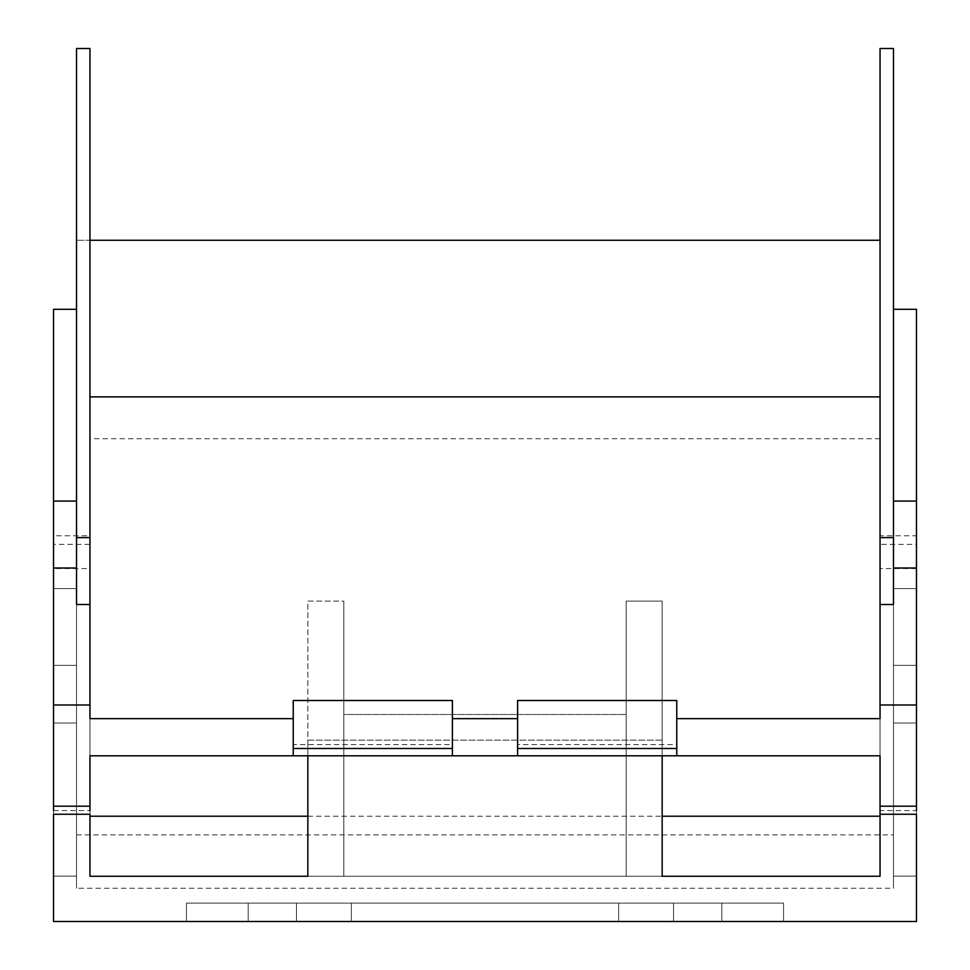 <?xml version="1.0" encoding="UTF-8"?>
<svg xmlns="http://www.w3.org/2000/svg" width="970" height="970" viewBox="0 0 970 970"><rect width="100%" height="100%" fill="white"/><g stroke="black" fill="none" stroke-linecap="round" stroke-linejoin="round"><path stroke-width="0.73" stroke-dasharray="4.85 3.64" d="M916.48 921.5L53.52 921.5L53.52 309.309L76.533 309.309L76.533 888.265L893.467 888.265L893.467 309.309L916.48 309.309L916.48 921.5M721.813 921.5L248.187 921.5L721.813 921.5L248.187 921.5L721.813 921.5L248.187 921.5L721.813 921.5L248.187 921.5L721.813 921.5L248.187 921.5L721.813 921.5L248.187 921.5L721.813 921.5L248.187 921.5L721.813 921.5L248.187 921.5L721.813 921.5L248.187 921.5L248.187 903.106L248.187 921.5L248.187 903.106L248.187 921.5L248.187 903.106L248.187 921.5L248.187 903.106L248.187 921.5L248.187 903.106L248.187 921.5L248.187 903.106L248.187 921.5L248.187 903.106L721.813 903.106L721.813 921.5L248.187 921.5L248.187 903.106L721.813 903.106L248.187 903.106L248.187 921.5L248.187 903.106L721.813 903.106L248.187 903.106L721.813 903.106L721.813 921.5L721.813 903.106L248.187 903.106L248.187 921.5L248.187 903.106L721.813 903.106L248.187 903.106L721.813 903.106L721.813 921.5L721.813 903.106L248.187 903.106L721.813 903.106L248.187 903.106L721.813 903.106L248.187 903.106L721.813 903.106L721.813 921.5L721.813 903.106L248.187 903.106L721.813 903.106L721.813 921.5M673.532 921.5L783.566 921.5L673.532 921.5L783.566 921.5L673.532 921.5L783.566 921.5L783.566 903.106L783.566 921.5L783.566 903.106L783.566 921.5L783.566 903.106L783.566 921.5L783.566 903.106L783.566 921.5L783.566 903.106L783.566 921.5L783.566 903.106L783.566 921.5L783.566 903.106L783.566 921.5L783.566 903.106L783.566 921.5L783.566 903.106L673.532 903.106L673.532 921.5L783.566 921.5L783.566 903.106L673.532 903.106L783.566 903.106L673.532 903.106L673.532 921.5L783.566 921.5L673.532 921.5L783.566 921.5L673.532 921.5L783.566 921.5L673.532 921.5L783.566 921.5L673.532 921.5L783.566 921.5L673.532 921.5L783.566 921.5L673.532 921.5L673.532 903.106L783.566 903.106L673.532 903.106L673.532 921.5L673.532 903.106L783.566 903.106L673.532 903.106L673.532 921.5L673.532 903.106L783.566 903.106L673.532 903.106L673.532 921.5L673.532 903.106L783.566 903.106L673.532 903.106L673.532 921.5L673.532 903.106L783.566 903.106L673.532 903.106L673.532 921.5L673.532 903.106L783.566 903.106L673.532 903.106L673.532 921.5L673.532 903.106L673.532 921.5L673.532 903.106L783.566 903.106L673.532 903.106L673.532 921.5M351.358 921.5L618.642 921.5L351.358 921.5L618.642 921.5L351.358 921.5L618.642 921.5L618.642 903.106L618.642 921.5L618.642 903.106L618.642 921.5L618.642 903.106L618.642 921.5L618.642 903.106L618.642 921.5L618.642 903.106L618.642 921.5L618.642 903.106L618.642 921.5L618.642 903.106L618.642 921.5L618.642 903.106L618.642 921.5L618.642 903.106L351.358 903.106L618.642 903.106L351.358 903.106L351.358 921.5L618.642 921.5L618.642 903.106L351.358 903.106L351.358 921.5L618.642 921.5L351.358 921.5L618.642 921.5L351.358 921.5L618.642 921.5L351.358 921.5L618.642 921.5L351.358 921.5L618.642 921.5L351.358 921.5L618.642 921.5L351.358 921.5L351.358 903.106L618.642 903.106L351.358 903.106L351.358 921.5L351.358 903.106L618.642 903.106L351.358 903.106L351.358 921.5L351.358 903.106L351.358 921.5L351.358 903.106L618.642 903.106L351.358 903.106L351.358 921.5L351.358 903.106L618.642 903.106L351.358 903.106L351.358 921.5L351.358 903.106L618.642 903.106L351.358 903.106L351.358 921.5L351.358 903.106L618.642 903.106L351.358 903.106L351.358 921.5L351.358 903.106L618.642 903.106L351.358 903.106L351.358 921.5M186.434 921.5L296.468 921.5L186.434 921.5L296.468 921.5L186.434 921.5L296.468 921.5L296.468 903.106L296.468 921.5L296.468 903.106L296.468 921.5L296.468 903.106L296.468 921.5L296.468 903.106L296.468 921.5L296.468 903.106L296.468 921.5L296.468 903.106L296.468 921.5L296.468 903.106L296.468 921.5L296.468 903.106L186.434 903.106L296.468 903.106L296.468 921.5L296.468 903.106L186.434 903.106L186.434 921.5L296.468 921.5L296.468 903.106L186.434 903.106L296.468 903.106L186.434 903.106L186.434 921.5L296.468 921.5L186.434 921.5L296.468 921.5L186.434 921.5L296.468 921.5L186.434 921.5L296.468 921.5L186.434 921.5L296.468 921.5L186.434 921.5L296.468 921.5L186.434 921.5L186.434 903.106L296.468 903.106L186.434 903.106L186.434 921.5L186.434 903.106L296.468 903.106L186.434 903.106L186.434 921.5L186.434 903.106L186.434 921.5L186.434 903.106L296.468 903.106L186.434 903.106L186.434 921.5L186.434 903.106L296.468 903.106L186.434 903.106L186.434 921.5L186.434 903.106L296.468 903.106L186.434 903.106L186.434 921.5L186.434 903.106L296.468 903.106L186.434 903.106L186.434 921.5M916.48 814.254L916.48 544.34L916.48 814.254M916.48 568.578L880.045 568.578L880.045 535.779L916.48 535.779L916.48 544.34L880.045 544.34L880.045 810.593L916.48 810.593M916.48 876.104L916.48 588.572L916.48 876.104L916.48 588.572L916.48 876.104L916.48 588.572L916.48 876.104L916.48 588.572L916.48 876.104L916.48 588.572L916.48 876.104L916.48 588.572L916.48 876.104L916.48 588.572L916.48 876.104L916.48 588.572L916.48 876.104L916.48 723.014L916.48 876.104L893.467 876.104L916.48 876.104L893.467 876.104L893.467 588.572L916.48 588.572L893.467 588.572L916.48 588.572L893.467 588.572L916.48 588.572L893.467 588.572L916.48 588.572L893.467 588.572L916.48 588.572L893.467 588.572L916.48 588.572L893.467 588.572L916.48 588.572L893.467 588.572L916.48 588.572L893.467 588.572L893.467 665.335L916.48 665.335L893.467 665.335L893.467 588.572L893.467 665.335L893.467 588.572L916.48 588.572L893.467 588.572L893.467 665.335L916.48 665.335L893.467 665.335L893.467 588.572L916.48 588.572L893.467 588.572L893.467 876.104L893.467 588.572L916.48 588.572L893.467 588.572L893.467 876.104L893.467 723.014L916.48 723.014L893.467 723.014L893.467 876.104L916.48 876.104L893.467 876.104L916.48 876.104L893.467 876.104L893.467 723.014L916.48 723.014L893.467 723.014L916.48 723.014L893.467 723.014L916.48 723.014L893.467 723.014L893.467 876.104L893.467 723.014L916.48 723.014L893.467 723.014L893.467 876.104L916.48 876.104L893.467 876.104L893.467 588.572L916.48 588.572L893.467 588.572L893.467 665.335L893.467 588.572L916.48 588.572L893.467 588.572L893.467 876.104L893.467 588.572L916.48 588.572L893.467 588.572L893.467 876.104L916.48 876.104L893.467 876.104L893.467 723.014L916.48 723.014L893.467 723.014L893.467 876.104L893.467 723.014L916.48 723.014L893.467 723.014L893.467 876.104L916.48 876.104L893.467 876.104L893.467 588.572L916.48 588.572L893.467 588.572L893.467 665.335L893.467 588.572L916.48 588.572L893.467 588.572L893.467 876.104L916.48 876.104L893.467 876.104L893.467 723.014L916.48 723.014L893.467 723.014L893.467 876.104L893.467 588.572L893.467 665.335L916.48 665.335L893.467 665.335L893.467 588.572L893.467 876.104L916.48 876.104L893.467 876.104L893.467 723.014L893.467 876.104L916.48 876.104L893.467 876.104L893.467 588.572L893.467 665.335L916.48 665.335L893.467 665.335L916.48 665.335L893.467 665.335L893.467 588.572L893.467 876.104L916.48 876.104L893.467 876.104L916.48 876.104L893.467 876.104L916.48 876.104L893.467 876.104L893.467 588.572L893.467 665.335L916.48 665.335L893.467 665.335L916.48 665.335L893.467 665.335L893.467 588.572L893.467 876.104L916.48 876.104L893.467 876.104L893.467 723.014L893.467 876.104L916.48 876.104M76.533 876.104L53.52 876.104L53.52 588.572L53.52 876.104L53.52 588.572L53.52 876.104L53.52 588.572L53.52 876.104L53.52 588.572L53.52 876.104L76.533 876.104L76.533 723.014L53.52 723.014L53.52 876.104L76.533 876.104L53.52 876.104L53.52 723.014L76.533 723.014L53.52 723.014L76.533 723.014L76.533 876.104L53.52 876.104L53.52 723.014L76.533 723.014L53.52 723.014L76.533 723.014L76.533 876.104L76.533 723.014L53.52 723.014L76.533 723.014L76.533 876.104L53.52 876.104L53.52 723.014L76.533 723.014L76.533 876.104L53.52 876.104L53.52 588.572L76.533 588.572L53.52 588.572L53.52 665.335L53.52 588.572L76.533 588.572L53.52 588.572L76.533 588.572L76.533 665.335L53.52 665.335L53.52 588.572L76.533 588.572L76.533 665.335L53.52 665.335L53.52 588.572L76.533 588.572L53.52 588.572L76.533 588.572L76.533 665.335L76.533 588.572L53.52 588.572L76.533 588.572L76.533 665.335L53.52 665.335L53.52 588.572L76.533 588.572L76.533 876.104L76.533 723.014L76.533 876.104L53.52 876.104L53.52 588.572L76.533 588.572L53.52 588.572L76.533 588.572L76.533 876.104L53.52 876.104L53.52 723.014L76.533 723.014L53.52 723.014L76.533 723.014L76.533 876.104L76.533 723.014L53.52 723.014L53.52 876.104L53.52 588.572L76.533 588.572L76.533 876.104L53.52 876.104L53.52 588.572L76.533 588.572L53.52 588.572L76.533 588.572L76.533 876.104L53.52 876.104L53.52 588.572L76.533 588.572L76.533 665.335L53.52 665.335L53.52 588.572L76.533 588.572L53.52 588.572L76.533 588.572L76.533 876.104L53.52 876.104L53.52 588.572L76.533 588.572L76.533 665.335L76.533 588.572L53.52 588.572L76.533 588.572L76.533 876.104L76.533 588.572L76.533 876.104L53.52 876.104L53.52 588.572L76.533 588.572L53.52 588.572L76.533 588.572L76.533 876.104L53.52 876.104L53.52 588.572L76.533 588.572L76.533 665.335L53.52 665.335L76.533 665.335L53.52 665.335L76.533 665.335L76.533 588.572L76.533 665.335L53.52 665.335L53.52 588.572L76.533 588.572L53.52 588.572L53.52 665.335L76.533 665.335L76.533 588.572L76.533 876.104L53.52 876.104L53.52 723.014L76.533 723.014L76.533 876.104L53.52 876.104L53.52 723.014L76.533 723.014L76.533 876.104L76.533 588.572L76.533 876.104L53.52 876.104L76.533 876.104L76.533 723.014L76.533 876.104L53.52 876.104L76.533 876.104L76.533 588.572L76.533 665.335L53.52 665.335L76.533 665.335L76.533 588.572L76.533 876.104L53.52 876.104L76.533 876.104L76.533 723.014L76.533 876.104L53.52 876.104L76.533 876.104L53.52 876.104L76.533 876.104L53.52 876.104L76.533 876.104L76.533 588.572L76.533 876.104L53.52 876.104L76.533 876.104M880.045 568.578L880.045 810.593M307.842 755.8L307.842 740.146L662.158 740.146L662.158 755.8M89.955 568.578L89.955 814.254L89.955 544.34L89.955 568.578L53.52 568.578L53.52 814.254L53.52 535.779L89.955 535.779L89.955 544.34L53.52 544.34L53.52 568.578M893.467 604.516L893.467 309.309M517.604 744.596L517.604 755.8L676.769 755.8L676.769 700.51L517.604 700.51L517.604 755.8L676.769 755.8L676.769 744.596L676.769 755.8L517.604 755.8L517.604 744.596L676.769 744.596M880.045 535.779L880.045 544.34M880.045 718.661L880.045 755.8M880.045 876.262L880.045 48.5L893.467 48.5L893.467 888.265M662.158 876.262L662.158 601.109L626.171 601.109L626.171 876.262L626.171 601.109L626.171 876.262L626.171 601.109L662.158 601.109L662.158 876.262L662.158 601.109L662.158 740.146L307.842 740.146L307.842 601.109L343.829 601.109L343.829 876.262L343.829 601.109L343.829 714.49L626.171 714.49L343.829 714.49L343.829 876.262L307.842 876.262L662.158 876.262L307.842 876.262L662.158 876.262L343.829 876.262L343.829 601.109L307.842 601.109L307.842 876.262M76.533 604.516L76.533 309.309M880.045 240.269L76.533 240.269L89.955 240.269L89.955 48.5L76.533 48.5L76.533 888.265M76.533 834.879L893.467 834.879M293.231 744.596L293.231 755.8L452.396 755.8L452.396 700.51L293.231 700.51L293.231 755.8L293.231 744.596L452.396 744.596L452.396 755.8L452.396 744.596M880.045 438.719L89.955 438.719L89.955 755.8M89.955 438.719L89.955 718.661M89.955 876.262L89.955 240.269M307.842 816.219L662.158 816.219M76.533 665.335L53.52 665.335L76.533 665.335L76.533 588.572L76.533 665.335L53.52 665.335L76.533 665.335M293.231 755.8L452.396 755.8L293.231 755.8M893.467 665.335L916.48 665.335L893.467 665.335M53.52 810.593L89.955 810.593"/><path stroke-width="1.45" d="M916.48 810.593L916.48 806.191L880.045 806.191L880.045 814.254L916.48 814.254L916.48 921.5L53.52 921.5L53.52 814.254L89.955 814.254L89.955 876.262L307.842 876.262L307.842 755.8M916.48 806.191L916.48 309.309L893.467 309.309M880.045 814.254L880.045 876.262L662.158 876.262L880.045 876.262M662.158 755.8L662.158 876.262M307.842 876.262L89.955 876.262M916.48 704.996L880.045 704.996L880.045 604.516L893.467 604.516L893.467 48.5L880.045 48.5L880.045 604.516M676.769 718.661L880.045 718.661L880.045 704.996M880.045 806.191L880.045 755.8L676.769 755.8L676.769 700.51L517.604 700.51L517.604 755.8L676.769 755.8M76.533 501.078L53.52 501.078L53.52 309.309L76.533 309.309M76.533 537.598L76.533 604.516L89.955 604.516L89.955 48.5L76.533 48.5L76.533 537.598L89.955 537.598M89.955 810.593L89.955 755.8L517.604 755.8M880.045 396.888L89.955 396.888M89.955 240.269L880.045 240.269M89.955 816.219L307.842 816.219M662.158 816.219L880.045 816.219M53.52 501.078L53.52 704.996L89.955 704.996L89.955 604.516M293.231 718.661L89.955 718.661L89.955 704.996M53.52 704.996L53.52 810.593M517.604 718.661L452.396 718.661M452.396 748.513L452.396 700.51L293.231 700.51L293.231 748.513L452.396 748.513L452.396 755.8M293.231 755.8L293.231 748.513M517.604 748.513L676.769 748.513M916.48 501.078L893.467 501.078M893.467 568.008L916.48 568.008M880.045 537.598L893.467 537.598M53.52 568.008L76.533 568.008M89.955 806.191L53.52 806.191"/></g></svg>
